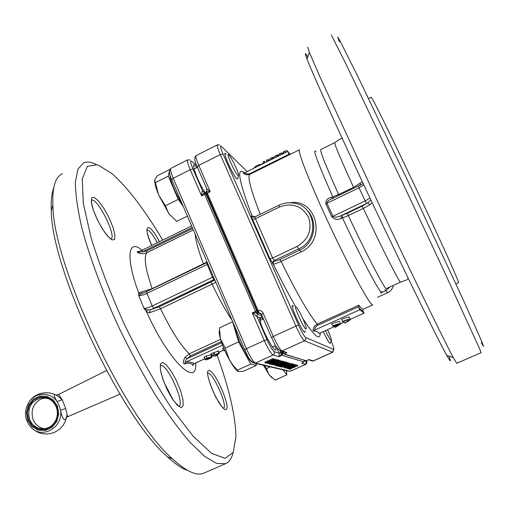 <?xml version="1.0" encoding="UTF-8"?>
<svg xmlns="http://www.w3.org/2000/svg" width="509" height="509" viewBox="0 0 509 509"><rect width="100%" height="100%" fill="white"/><g stroke="black" fill="none" stroke-linecap="round" stroke-linejoin="round"><path stroke-width="0.76" d="M303.943 361.765L301.748 363.286L305.686 364.368L290.149 371.246L255.41 363.044L273.123 355.008L278.913 356.682L281.356 354.582L280.173 351.025M265.138 363.07L273.39 359.335L273.988 359.761L270.642 361.632L265.711 363.21L264.795 362.274L273.047 358.54L273.677 358.928M273.899 359.443L274.905 359.049L275.248 359.838L269.395 362.904L276.419 360.149L276.082 359.373L276.584 360.2L267.677 363.693L267.333 362.942M275.197 359.717L276.082 359.373M276.419 359.812L277.723 359.844M271.571 362.809L272.741 362.37M273.81 361.759L274.504 362.631L269.484 364.279L270.241 363.394L269.98 362.79M269.197 363.515L269.242 363.076M274.3 362.154L276.26 361.18M277.939 360.353L278.709 360.092L279.047 360.862L273.473 363.623L279.874 361.091L279.562 360.321L278.919 360.563M279.765 360.798L280.529 360.588L280.866 361.358L272.398 364.851L272.124 364.266M274.434 365.354L281.566 362.134L280.981 361.307L282.196 361.046L282.533 361.81L274.593 365.392L274.109 364.59L275.789 363.833L275.636 363.515M277.081 363.248L281.044 361.46M282.431 361.581L283.468 361.396L283.793 362.147L275.897 365.71L275.452 364.998M283.678 361.886L284.913 361.734M280.173 363.782L281.929 363.171M278.461 365.78L277.659 366.143L276.527 365.863L283.138 363.56L284.378 362.745L282.037 363.426L285.193 362.383L283.348 363.566L277.691 365.589L278.461 365.78L278.321 365.379M285.053 362.064L285.511 361.95L285.835 362.701L280.414 365.373L286.612 362.911L286.287 362.166L286.631 362.917L281.413 365.596L287.4 363.127L287.076 362.383L287.547 363.165L279.333 366.556L279.078 366.003M285.702 362.395L286.287 362.166M286.503 362.618L287.076 362.383M287.356 362.732L288.069 362.656L288.393 363.394L280.65 366.881L280.224 366.187M288.374 363.356L289.564 362.923L289.576 363.878L281.623 367.256L283.488 366.079L289.888 363.655M286.192 365.43L291.581 363.477L291.931 364.215L284.111 367.727L285.727 366.906L284.983 366.715L291.931 364.215M283.965 367.695L283.653 366.964L284.855 366.423M291.905 364.151L293.445 364.126L293.757 364.851L285.193 368.128L284.938 367.358M288.158 366.054L291.911 364.616M293.553 364.374L294.164 364.323L294.482 365.042L286.949 368.427L286.497 367.676L287.146 367.383M294.374 364.8L294.985 364.546L295.296 365.265L289.761 368.185L296.505 365.589L296.187 364.877L296.518 365.596L289.258 368.993L288.966 368.592M295.284 365.227L296.187 364.877M296.34 365.182L297.51 365.239L297.822 365.952L296.378 366.105L294.087 367.135L294.775 367.313L294.596 366.906M204.313 192.326L202.499 191.015C202.111 191.091 201.812 192.72 201.596 195.889L204.618 192.313M276.502 347.055L279.212 353.227L281.776 352.483L282.266 353.354L281.356 354.582L281.954 355.307L303.79 361.848L304.337 360.417M263.083 319.118L261.403 317.527L259.635 317.813C259.679 327.338 279.562 362.363 275.394 345.706M282.266 353.354L282.559 353.717L281.954 355.307L278.913 356.682L279.212 353.227L274.37 351.751C272.614 350.625 270.164 346.604 267.028 339.688L256.975 316.522L257.427 313.856L256.231 313.035L252.286 312.85L256.975 316.522L259.635 317.813L259.819 319.372M206.247 193.382L205.712 192.994L205.992 194.101L257.191 311.82L256.231 313.035L204.612 194.4L201.596 195.889L190.245 169.701L193.019 169.141L202.894 191.619M377.538 297.301L387.495 292.764C390.645 291.231 392.585 288.775 393.33 285.415M314.346 326.104L314.918 325.843M331.251 340.801L330.462 342.856C330.137 344.746 327.745 340.992 323.291 331.601M304.993 330.92C306.03 340.476 286.828 298.993 293.642 306.412M238.403 175.898L237.608 179.015L236.825 178.799C232.747 175.42 220.836 148.049 226.123 154.259M289.736 154.596L289.118 154.208L249.874 173.62L247.279 173.995L244.524 172.882L243.194 173.213L246.121 174.759L249.512 174.625M255.092 216.809L251.694 215.924C251.179 215.663 251.465 216.821 252.559 219.398L269.923 258.737L273.327 264.146C274.383 264.209 276.966 263.293 281.089 261.397L300.965 251.993C327.077 240.662 316.783 197.963 289.977 202.767M363.152 309.268L372.773 304.897C370.641 306.431 351.49 271.711 331.168 228.586C310.821 185.467 296.626 149.481 299.591 149.716M333.7 197.912L332.784 196.856L331.454 197.295C327.452 198.217 325.582 200.406 325.855 203.867L331.683 216.624C334.292 219.487 337.454 220.098 341.164 218.463L348.328 215.574L363.337 208.436L370.177 204.612L372.168 202.697M363.108 309.287L363.076 309.3C362.414 309.517 361.021 308.136 358.883 305.158L317.222 324.15C314.511 325.563 313.137 327.783 313.092 330.812L359.742 309.752L364.05 313.111L350.44 319.289M334.038 326.727L318.997 333.554C318.469 332.053 316.592 331.155 313.347 330.85L313.092 330.812M295.786 306.908C288.616 294.514 281.127 280.262 273.327 264.146L273.288 262.288L274.567 260.907L272.627 258.031L254.735 216.98L253.514 217.254L251.694 215.924M238.027 175.637C234.662 172.786 224.774 150.098 229.12 155.232C231.665 157.873 238.352 171.711 238.702 175.045L238.027 175.637M302.995 318.92C304.796 323.03 305.845 326.021 306.157 327.885C307.042 335.755 291.103 301.353 296.709 307.487C298.427 309.631 300.52 313.449 302.995 318.92M327.472 329.705C329.749 334.578 331.092 338.065 331.493 340.171C331.213 341.704 329.208 338.517 325.474 330.615M244.524 172.882L287.82 151.408L290.181 154.373M370.177 204.612L367.625 202.996L362.179 206.126L347.151 213.284L341.125 215.644L341.164 218.463M342.455 215.199L342.493 218.011C363.814 263.713 383.843 300.539 381.845 291.32M370.876 199.948L367.625 202.996L341.125 215.644C337.486 217.311 334.757 217.528 332.931 216.3L331.683 216.624M366.467 203.568L365.157 200.915L332.931 216.3L326.956 203.237L325.855 203.867M369.967 198.02L365.157 200.915L359.061 187.802L326.956 203.237C326.994 201.64 328.49 200.228 331.429 199L333.141 198.256M332.606 198.434L331.454 197.295M339 195.361L338.644 194.527L332.784 196.856C317.762 162.963 312.144 147.864 315.949 151.574M307.309 210.58C318.322 221.237 314.727 243.633 299.865 250.091L300.965 251.993M358.883 305.158L358.495 307.003C360.989 310.395 362.433 311.54 362.834 310.439L362.911 309.326M287.82 151.408L289.118 154.208M344.237 322.102L340.744 323.686M342.36 321.503C348.003 319.245 350.663 318.628 350.332 319.658C349.67 320.447 347.844 321.58 344.86 323.056L348.55 320.384C348.837 319.588 346.864 320.015 342.64 321.675L341.412 319.397C347.055 317.145 349.715 316.541 349.397 317.578L350.103 319.143M332.612 325.925C338.281 323.66 340.96 323.037 340.648 324.068L335.259 327.414L338.962 324.545L334.089 326.753L338.689 324.379L332.905 326.091L331.671 323.826C337.34 321.561 340.018 320.95 339.713 321.987L340.413 323.552M314.416 330.366L315.395 327.332L317.412 325.461L358.412 306.762M278.627 155.258L278.461 154.691L279.95 153.476L281.477 152.942L282.762 153.635M278.188 156.187L277.685 155.08L278.27 156.148M277.424 156.568L276.928 155.455L277.685 155.08M277.322 156.613L276.928 155.455M276.19 157.179L275.528 155.709L276.661 155.143M273.785 158.369L273.288 157.262L275.687 156.072M273.428 158.547L272.932 157.44L273.518 158.503M272.671 158.923L272.169 157.815L272.932 157.44M272.563 158.98L272.169 157.815M271.431 159.54L270.769 158.07L271.901 157.51M269.038 160.723L268.542 159.616L270.934 158.433M267.009 161.735L266.347 160.265L267.524 159.68L268.288 161.099M268.179 161.149L267.524 159.68M265.017 162.721L264.356 161.251L265.488 162.486M263.847 163.3L263.185 161.837L264.356 161.251M262.676 163.885L262.479 163.446L263.719 163.026M283.538 153.533L283.061 152.376L283.468 151.886L284.773 151.078L287.191 150.658M262.167 164.133L258.241 164.941L255.957 166.074L253.52 168.422M359.742 309.752L358.495 307.003M364.05 313.111L362.834 310.439M362.351 181.783L353.558 187.35L338.644 194.527C325.773 165.788 319.824 150.785 320.791 149.531L334.712 142.673M334.636 326.504L334.973 327.249M333.478 325.862L333.802 326.593M343.829 321.204L344.593 322.891M283.157 351.744L282.692 352.012L284.518 354.111C286.268 353.227 287.006 352.673 286.72 352.463L284.156 352.063M240.732 340.445L241.8 342.939M174.644 186.358L175.65 188.712M206.355 191.479L210.211 191.619L206.794 188.877L206.985 189.679M219.786 145.065L217.432 144.836C216.815 145.44 217.776 148.685 220.314 154.583L295.882 326.084C299.699 334.451 302.556 339.35 304.458 340.795L282.031 350.968C279.975 349.607 277.049 344.758 273.269 336.43L263.153 313.194L261.486 314.486M206.38 193.789L206.075 192.517L206.711 191.753L259.189 313.022L261.378 314.352M359.507 185.543L363.146 183.482M360.213 185.091L360.257 183.31M448.906 356.071C451.458 362.726 450.732 362.472 446.724 355.307C437.785 339.312 407.41 277.443 374.134 206.864C340.845 136.285 312.997 74.696 307.016 59.044C304.56 52.631 304.796 51.963 307.729 57.04M170.006 174.841C169.249 178.398 176.133 194.89 182.241 204.077M235.279 327.726C235.737 331.2 237.289 336.055 239.93 342.296C245.503 354.608 249.862 361.435 253.005 362.777M214.823 280.039L159.215 306.812L150.27 309.803L147.286 309.847L146.573 311.871L149.538 312.717L160.596 308.747L215.816 282.355M207.093 262.02L152.223 288.635L138.69 292.809L140.738 294.011L146.681 291.523L206.546 262.765L212.425 277.284L152.21 305.985C148.361 307.716 145.606 308.467 143.932 308.231L146.573 311.871C168.511 360.926 197.397 388.583 195.698 362.955M456.745 363.28L453.296 357.617C444.484 341.31 413.397 277.443 378.989 204.478L319.728 76.305L309.383 52.433L307.659 47.165M279.231 353.265L281.801 352.533M169.389 171.247L168.288 176.133L178.252 199.382L183.265 206.469M219.398 327.987L232.588 321.701L238.613 341.902L250.772 364.094L256.447 365.386L255.868 363.496M283.169 369.903L286.79 374.872L286.395 370.66M202.499 191.015L204.491 192.332M256.969 316.515L257.414 313.849L262.027 316.14L259.984 319.499L260.831 320.161M456.732 363.286L481.126 352.686L479.72 348.989L440.711 263.923L406.653 191.333L346.317 64.758L331.295 34.956M481.285 342.773L483.55 346.413L481.648 341.176L464.361 302.308L411.673 189.024L358.317 77.438L340.082 40.987L337.664 37.055L339.433 41.961M169.758 169.478L157.313 175.764L154.679 180.008L158.687 195.023L165.425 205.763L168.842 213.774L176.75 221.351L187.401 216.102M168.288 176.133L155.544 182.553M178.252 199.382L165.425 205.763M238.613 341.902L225.207 348.061L229.476 360.003L233.198 365.5L238.6 371.57L243.391 371.303L256.447 365.386M250.772 364.094L237.436 370.151M219.411 327.828L220.429 338.727L225.207 348.061M286.79 374.872L275.191 380.064L269.267 375.076L263.427 365.271M264.19 365.449L266.544 368.529L268.542 374.013L271.838 377.742M270.234 366.868L266.544 368.529M159.215 306.812L160.596 308.747C170.769 329.997 180.313 345.019 189.24 353.819L184.977 357.312C183.049 361.091 182.871 363.305 184.443 363.954C189.253 362.809 191.982 363.299 192.625 365.43L193.191 364.272M184.443 363.954L185.639 362.185C184.71 361.905 185.193 360.735 187.083 358.667L190.455 355.848L221.32 341.603M224.564 350.001L223.515 350.485L222.656 348.449L223.706 347.965M211.719 356.281L213.405 355.823L215.135 356.217L216.713 355.492L219.277 353.125L218.425 351.102L217.973 350.987L213.92 352.852L213.366 352.718L211.534 353.564L212.393 355.594L212.947 355.721L211.719 356.281L210.86 354.258L211.674 353.889M204.147 357.719L204.204 357.095L206.151 356.007L210.783 354.856L211.852 356.943M193.999 363.706L193.935 363.738C193.057 362.395 190.29 361.88 185.639 362.185L222.592 345.159M192.695 228.452L146.617 251.001L142.488 251.802L192.256 227.428M138.512 251.713L137.354 251.37L137.455 252.362C140.522 254.016 143.684 254.118 146.948 252.655L193.344 229.966M458.52 282.616L458.539 282.603C459.646 282.947 440.355 240.051 415.866 188.133C391.389 136.208 371.067 95.113 371.144 97.27L368.567 98.555M169.357 214.505L158.687 195.023L155.767 187.14L154.571 180.784M238.6 371.57C237.207 371.239 235.183 369.076 232.53 365.093L229.476 360.003C225.462 352.622 222.452 345.535 220.429 338.727L220.403 338.625C219.309 334.712 218.959 332.033 219.347 330.589M140.993 292.064L142.514 293.235M142.024 250.218C128.103 238.053 125.297 257.07 138.69 292.809L138.696 295.557L140.738 294.011M162.708 240.076C144.486 209.568 127.524 187.357 111.815 173.448L97.658 164.77L87.376 166.284L82.242 179.073L83.304 203.295L91.079 237.779C99.579 265.157 110.828 294.342 124.82 325.334C139.854 355.893 155.309 383.334 171.189 407.664L193.172 436.277L211.572 453.328L225.124 458.386L233.243 452.291L235.928 436.646C235.514 416.069 229.247 388.889 217.12 355.117M147.286 309.847L143.932 308.231L138.696 295.557C140.382 295.837 143.144 295.105 146.98 293.369L207.971 264.069M146.681 291.523L146.98 293.369L152.21 305.985L153.775 308.314L150.27 309.803L149.538 312.717M192.625 365.43L193.935 363.738L204.612 358.832L193.274 364.189M184.977 357.312L187.083 358.667L221.695 342.703M211.782 357.566L211.629 356.873L207.004 358.037L204.834 359.36L205.235 359.806L207.328 359.602L211.782 357.566M213.366 352.718L214.225 354.748L212.393 355.594M213.92 352.852L214.779 354.875L214.225 354.748M217.973 350.987L218.832 353.017L214.779 354.875M219.277 353.125L218.832 353.017M223.515 350.485L224.933 350.841M142.342 250.148L142.488 251.802L137.455 252.362L138.855 251.573M95.902 164.324C91.136 161.97 87.09 161.448 83.762 162.753L77.909 169.077L75.383 182.139C75.453 194.139 77.584 209.301 81.777 227.625C89.546 256.994 102.57 292.172 119.112 327.974C130.628 351.636 142.596 373.771 155.022 394.386C167.353 413.524 179.015 429.507 190.01 442.334L204.733 456.433L216.739 463.476L225.665 463.674C229.209 462.115 231.627 458.539 232.912 452.946M210.185 357.922L209.403 358.552L206.629 358.781M206.667 358.762L207.449 358.132L210.23 357.903M215.237 354.983L217.508 353.94L216.16 355.199L215.237 354.983M62.55 173.703C55.411 176.598 52.192 187.051 52.891 205.063C52.777 264.61 125.647 419.136 172.615 458.94C186.326 471.493 196.716 476.246 203.772 473.185L204.033 473.071M53.668 188.152C51.638 193.433 50.849 200.896 51.294 210.541C51.104 268.739 121.473 417.959 167.41 456.777C175.287 464.074 182.114 468.668 187.904 470.551M215.937 354.658L216.16 355.199M54.635 394.494C53.725 394.978 54.558 397.351 57.142 401.595L59.19 405.698L60.501 410.216C61.977 418.175 65.432 424.022 66.921 415.293M62.225 399.699L57.142 401.595C50.576 391.669 35.433 391.994 28.975 402.053L28.968 402.053C23.618 411.463 24.483 420.071 31.552 427.872L31.552 427.872C42.858 439.388 63.536 426.905 60.495 410.216L65.655 408.485L62.225 399.699L58.56 394.481M67.582 416.629L65.655 408.485M257.191 311.82L257.643 312.52L261.372 314.39M282.87 353.45L282.228 352.317M205.751 193.414L204.134 193.032L204.612 194.4L205.992 194.101M331.155 341.055C333.478 346.489 334.305 349.276 333.649 349.416L305.712 337.518L305.756 339.414L304.458 340.795L332.74 352.241L313.385 360.919L308.874 359.539L306.119 360.779L283.01 353.628M294.775 367.313L293.324 367.479L290.461 368.764L291.167 368.936L290.404 369.273L289.487 368.891M289.57 369.07L297.008 365.729L296.696 365.017M291.167 368.936L290.989 368.529M297.008 365.729L297.822 365.952M289.125 368.961L294.348 366.518L288.438 368.79L293.267 366.226L287.712 368.618L287.42 368.217M288.406 368.783L288.234 368.389M287.579 368.58L295.296 365.265L294.966 364.546M286.815 368.395L293.572 365.354L293.235 365.048M293.343 365.297L294.208 364.972L293.89 364.247M285.193 368.128L292.751 365.138L291.765 364.285M292.058 364.947L292.834 364.597L292.522 363.871M285.396 367.956L285.104 367.282M292.834 364.597L293.757 364.851M286.968 366.671L288.336 366.467L287.56 366.817L286.885 366.48M288.336 366.467L288.107 365.933M286.045 366.435L289.825 365.061L286.045 366.435M284.983 366.715L284.754 366.194M291.899 364.202L291.581 363.477M285.04 366.181L286.433 365.977L284.995 366.079M286.433 365.977L286.179 365.405M285.466 365.526L282.4 366.817L285.485 365.615M283.488 366.079L283.309 365.685M284.289 366.302L284.117 365.907M280.504 366.843L287.458 363.712L287.082 363.356M287.21 363.649L288.1 363.318L287.776 362.573M279.314 366.55L284.779 363.744L278.315 366.308L278.137 365.933M278.296 366.302L285.683 362.662L285.358 361.912M283.138 363.56L282.959 363.14M280.421 364.559L280.096 363.814M276.527 365.863L276.368 365.5M285.193 362.383L284.868 361.632M282.037 363.426L281.865 363.019M275.744 365.672L282.839 362.478L282.355 361.886M282.584 362.408L283.494 362.071L283.163 361.307M281.312 362.064L282.221 361.727L281.891 360.964M276.591 363.458L277.246 363.623L275.77 363.827L276.47 363.171M277.246 363.623L276.96 362.968M272.372 364.845L277.99 361.944L271.316 364.584L271.043 363.999M271.291 364.578L278.887 360.824L278.55 360.048M279.536 360.321L279.899 361.097L274.542 363.859L280.707 361.314L280.376 360.55M270.241 363.394L277.971 360.423L277.634 359.647M277.971 360.423L276.432 361.581L276.152 360.938M272.767 362.103L272.614 361.753M276.432 361.581L277.138 360.798L272.958 362.128L270.33 363.91L273.518 362.962L272.932 362.815L273.766 362.44L273.524 361.88M273.766 362.44L274.504 362.631M272.932 362.815L272.69 362.249M267.651 363.687L275.076 359.787L274.739 359.004M266.15 362.726L267.091 362.815L270.483 361.587L273.148 360.048L272.703 359.761L266.15 362.726M273.39 359.335L273.047 358.54M267.091 362.815L266.907 362.383M270.483 361.587L270.184 360.9M290.385 371.226L305.483 364.368L306.558 361.575L304.439 360.926M256.771 310.999L252.286 312.85L264.286 340.54C268.052 348.856 270.998 353.679 273.123 355.008L274.408 353.634L274.37 351.751M288.139 371.074L254.754 363.235L255.41 363.044C253.158 361.778 250.167 357 246.426 348.71L173.238 178.245L190.245 169.701C187.77 163.815 186.924 160.532 187.713 159.851L190.067 160.011M244.746 349.88L246.426 348.71L264.286 340.54L267.028 339.688M380.579 293.082L385.688 290.747L390.187 286.847M384.944 289.341L387.495 292.764M244.524 172.888C236.138 166.328 238.708 180.816 252.222 216.357M305.712 337.518C304.14 336.296 301.767 332.205 298.592 325.251L223.057 154.049C220.397 147.795 219.805 145.205 221.281 146.293L247.164 171.578M302.817 318.519C314.473 336.366 320.269 341.202 320.193 333.007M260.252 214.302C250.53 189.214 247.119 175.866 250.014 174.263L299.451 149.786M317.82 325.251L317.222 324.15C308.575 313.754 296.531 292.834 281.089 261.397L279.956 259.52C277.182 260.748 275.388 261.212 274.567 260.907M333.649 349.416L332.568 352.228L313.194 360.913L310.923 360.557M223.057 154.049L220.314 154.583L198.796 165.4C196.302 159.514 195.424 156.238 196.162 155.582L217.375 144.868M298.592 325.251L295.882 326.084L273.269 336.43L271.513 337.639M272.837 263.808L272.799 261.95L274.077 260.563L298.541 248.971L299.865 250.091L279.956 259.52M269.923 258.737L272.627 258.031L297.122 246.407L298.541 248.971C320.174 239.949 316.019 205.102 293.235 203.027C288.272 202.327 283.494 203.066 278.9 205.254L279.486 207.017C292.071 202.41 301.703 205.731 308.39 216.98C312.481 229.54 308.728 239.345 297.122 246.407M252.559 219.398L255.27 218.762L279.486 207.017M250.282 173.442L250.511 174.021M386.414 288.571L386.369 288.597C385.268 290.321 367.008 255.537 348.328 215.574L347.151 213.284M289.793 154.571L288.997 154.004M282.864 153.871L282.597 153.279M282.069 154.265L281.477 152.942M280.631 154.978L279.95 153.476M284.092 153.26L283.468 151.886M285.454 152.585L284.773 151.078M287.585 151.529L287.152 150.581M258.661 165.87L258.241 164.941M256.371 167.009L255.957 166.074M386.369 288.597L400.545 282.12C399.947 283.628 382.119 248.5 363.337 208.436L362.179 206.126M358.355 186.122L359.061 187.802L363.808 184.894M353.927 188.177L353.558 187.35C340.47 158.604 334.209 143.697 334.769 142.641L340.413 138.772L342.334 138.652M286.72 352.463L282.031 350.968L281.331 351.165L286.033 352.654M282.482 351.534L282.692 352.012L282.24 352.298L284.187 354.207L306.176 360.747M306.863 360.461L306.558 361.575M197.282 166.997L198.796 165.4L210.211 191.619L206.425 193.884L257.28 310.935M263.153 313.194C262.192 311.203 260.532 310.261 258.165 310.363L257.306 310.999M193.019 169.141C190.436 162.899 189.972 160.265 191.619 161.251L196.69 165.489M254.754 363.235C248.239 360.187 247.743 355.142 244.714 349.734L171.705 179.518L173.238 178.245C170.795 172.373 170.019 169.071 170.903 168.339L187.643 159.883M170.833 168.371C168.759 170.451 169.045 174.167 171.705 179.518L171.8 179.804M213.43 276.788L212.425 277.284L213.92 279.695L214.543 279.39M210.866 282.24L212.183 284.238C218.895 298.49 225.544 310.535 232.129 320.39M195.144 234.159C195.641 240.732 198.434 250.676 203.511 263.993L203.587 264.19M196.792 167.607C189.036 156.906 196.404 179.582 204.942 192.357M220.601 339.318L189.24 353.819L190.455 355.848M146.617 251.001L146.948 252.655C143.532 256.784 145.288 268.777 152.223 288.635L152.293 288.832M281.331 351.165C275.108 348.067 274.586 342.996 271.494 337.492L261.403 314.295L259.189 313.022L261.181 314.028M272.544 347.004L272.557 347.367M153.775 308.314L213.92 279.695M223.394 350.198L218.915 352.26M151.784 245.433C141.617 223.604 149.048 221.116 159.419 241.692M225.646 409.567C219.233 409.522 202.226 368.93 209.224 370.514C215.784 371.5 231.97 409.86 225.646 409.567M181.204 407.652L177.291 405.247L172.214 398.7L167.022 389.315L162.797 379.033L160.418 370.024L160.354 364.107L162.549 362.408L166.526 365.144L171.469 371.685L176.451 380.738L180.53 390.607L182.941 399.444L183.202 405.539L181.204 407.652M112.063 239.962L107.685 236.201L102.354 228.84L97.162 219.36L93.204 209.727L91.296 201.965L91.798 197.626L94.559 197.511L98.975 201.532L104.167 208.824L109.142 217.967L112.979 227.237L114.939 234.897L114.633 239.459L112.063 239.962M210.783 354.856L211.629 356.873M204.204 357.095L205.057 359.125M206.151 356.007L207.004 358.037M110.828 239.077C117.388 237.347 97.283 196.977 91.461 200.26L91.429 200.272M223.489 408.371C228.42 406.602 212.183 370.717 207.634 373.282M178.818 406.284C185.76 404.318 166.634 362.096 160.437 365.653L160.405 369.432C160.437 370.787 161.614 374.999 163.923 382.068L173.308 400.278L178.665 406.233M157.3 242.729C152.662 234.185 149.169 229.877 146.827 229.82L146.916 230.278C147.216 230.844 145.937 231.391 151.797 245.427M206.985 358.374L207.208 358.902M45.568 397.809L40.796 399.062C33.117 403.662 30.534 410.458 33.053 419.448C35.337 424.85 39.212 427.967 44.69 428.801M45.613 397.822L41.7 397.682C48.4 397.3 53.254 400.398 56.276 406.971L57.173 410.254L57.396 413.677L56.919 417.081L55.78 420.3L54.037 423.164L51.046 426.135L48.699 427.566L44.849 428.775C37.768 429.386 32.678 426.275 29.592 419.435C26.996 407.938 31.036 400.685 41.7 397.682L48.317 398.623M56.76 406.666L52.783 400.717L46.809 397.274L40.014 397.001L33.753 399.928L29.248 405.482L27.371 412.557L28.504 419.779L32.417 425.721L38.36 429.214L45.161 429.551L51.479 426.65L56.035 421.07L57.924 413.932L56.76 406.666M57.562 406.29L58.796 413.97L56.798 421.516L51.982 427.407L45.307 430.48L38.118 430.118L31.844 426.427L27.709 420.148L26.519 412.519L28.498 405.043L33.257 399.177L39.874 396.078L47.044 396.371L53.362 400.01L57.562 406.29M281.203 351.178L281.776 352.483M260.964 313.76L259.501 313.022M206.24 193.369L205.413 192.587M205.712 192.994L204.809 192.332M257.643 312.52L257.414 313.849L257.656 312.52M206.081 192.51L257.293 310.916L259.189 313.022L258.12 312.392M308.479 359.729L306.151 360.779L304.974 360.607M285.899 365.118L285.683 364.616M273.753 359.43L273.409 358.641M332.74 352.241L333.917 349.136M313.385 360.919L312.583 361.085L308.518 359.717M254.735 216.98L278.894 205.254M278.461 154.691L278.964 155.805M283.061 152.376L283.577 153.514M361.072 184.602L331.429 199M400.545 282.12L406.945 279.855L408.154 278.156M348.366 319.976L348.55 320.384M286.045 352.654L284.028 352.024M306.902 360.773L306.812 363.114L305.686 364.368M206.075 192.517L206.87 188.947L197.206 166.723C194.463 161.283 194.101 157.58 196.105 155.608M304.401 360.429L303.867 361.829L302.645 362.453M446.724 355.307L453.296 357.617M307.016 59.044L309.383 52.433M193.986 169.02L197.447 167.283M272.353 347.093L275.598 345.617M260.061 320.517L263.433 318.958M207.265 262.415L206.559 262.759M218.927 352.285L223.406 350.224M458.539 282.603L455.886 283.806M155.767 187.14L155.951 185.359M232.53 365.093L233.198 365.5M204.834 359.36L203.988 357.337M142.176 250.142L138.836 251.58M142.202 250.129L191.607 225.913M91.429 200.279L91.461 200.26C91.62 201.5 90.907 197.384 91.779 204.484C92.854 210.363 98.631 224.195 106.496 234.719L110.262 238.657M203.772 473.185L225.665 463.674M167.41 456.777L172.615 458.94M51.294 210.541L52.891 205.063M61.933 399.883C53.674 389.55 35.916 390.632 28.968 402.053C23.637 411.444 24.496 420.052 31.552 427.872C38.162 433.973 45.689 435.507 54.119 432.465C60.781 429.462 64.904 424.398 66.501 417.278M106.515 370.571L58.541 394.488L56.569 395.022M66.94 415.465L66.571 417.227L119.939 394.151M281.35 366.563L281.604 367.142M269.076 363.241L269.414 364.018M223.413 408.301L221.555 406.239L215.975 397.478C212.196 389.722 209.587 382.946 208.143 377.15L207.596 373.294"/></g></svg>
